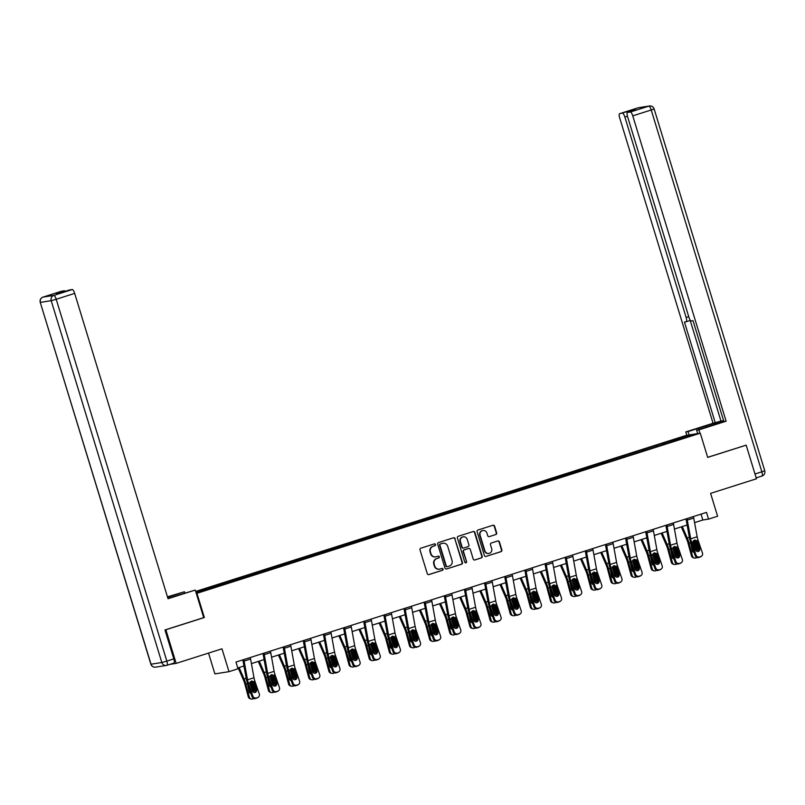 <?xml version="1.0" encoding="UTF-8"?>
<svg xmlns="http://www.w3.org/2000/svg" width="805" height="805" viewBox="0 0 805 805"><rect width="100%" height="100%" fill="white"/><g stroke="black" fill="none" stroke-linecap="round" stroke-linejoin="round"><path stroke-width="1.21" d="M435.515 544.532A0.966 0.926 81.1 0 0 434.338 543.888L420.874 548.175A1.379 1.328 81.1 0 0 420.009 549.896L427.274 573.663A1.379 1.328 81.1 0 0 428.944 574.579L442.418 570.302A0.966 0.926 81.1 0 0 441.985 568.421A0.966 0.926 81.1 0 0 441.854 568.451L440.104 569.004A4.417 4.256 81.1 0 1 434.76 566.066L434.157 564.084A4.417 4.256 81.1 0 1 436.924 558.569L438.665 558.016A0.966 0.926 81.1 0 0 438.232 556.134A0.966 0.926 81.1 0 0 438.101 556.175L436.35 556.728A4.417 4.256 81.1 0 1 431.007 553.79L430.403 551.807A4.417 4.256 81.1 0 1 433.16 546.293L434.911 545.74A0.966 0.926 81.1 0 0 435.515 544.532M435.555 556.889A4.417 4.256 81.1 0 1 430.625 553.85L430.021 551.868A4.417 4.256 81.1 0 1 432.788 546.354L434.529 545.8A0.966 0.926 81.1 0 0 434.287 543.908M428.944 574.579L428.572 574.639A1.379 1.328 81.1 0 0 428.572 574.639L442.036 570.363A0.966 0.926 81.1 0 0 441.794 568.471M439.309 569.175A4.417 4.256 81.1 0 1 434.378 566.126L433.774 564.144A4.417 4.256 81.1 0 1 436.541 558.63L438.282 558.076A0.966 0.926 81.1 0 0 438.041 556.185M495.779 534.56A1.379 1.328 81.1 0 0 496.645 532.84L494.602 526.168A1.379 1.328 81.1 0 0 492.932 525.252L477.979 530.012A1.379 1.328 81.1 0 0 477.113 531.733L484.379 555.5A1.379 1.328 81.1 0 0 486.049 556.416L501.002 551.656A1.379 1.328 81.1 0 0 501.867 549.936L499.402 541.886A1.379 1.328 81.1 0 0 497.732 540.97L491.332 543.003A1.379 1.328 81.1 0 0 490.466 544.723L491.694 548.718A3.693 3.552 81.1 0 1 488.877 553.448A3.693 3.552 81.1 0 1 484.912 550.882L480.122 535.234A3.693 3.552 81.1 0 1 482.94 530.505A3.693 3.552 81.1 0 1 486.904 533.071L487.709 535.677A1.379 1.328 81.1 0 0 489.38 536.603L495.397 534.621A1.379 1.328 81.1 0 0 496.262 532.9L494.22 526.229A1.379 1.328 81.1 0 0 492.932 525.252M165.357 629.842L165.87 629.762L176.154 663.39L221.989 648.81L228.982 671.672L238.018 668.794L235.966 662.072L706.508 512.393L708.561 519.114L717.597 516.236L710.604 493.374L756.448 478.794L746.165 445.165L745.651 445.246M165.87 629.762L204.349 617.515L196.953 593.305L700.28 433.191L707.686 457.401L746.165 445.165M455.187 538.706A1.379 1.328 81.1 0 0 453.517 537.79L438.554 542.55A1.379 1.328 81.1 0 0 437.689 544.271L444.964 568.038A1.379 1.328 81.1 0 0 446.634 568.954L461.587 564.204A1.379 1.328 81.1 0 0 462.452 562.474L454.805 538.766A1.379 1.328 81.1 0 0 453.517 537.79M458.266 536.281L473.219 531.521A1.379 1.328 81.1 0 1 474.89 532.437L482.155 556.205A1.379 1.328 81.1 0 1 481.299 557.925L474.89 559.968A1.379 1.328 81.1 0 1 473.219 559.052L470.281 549.413A1.379 1.328 81.1 0 0 468.601 548.497L464.364 549.845A1.379 1.328 81.1 0 0 463.499 551.566L466.568 561.598A0.966 0.926 81.1 0 1 465.823 562.836A0.966 0.926 81.1 0 1 464.787 562.172L457.401 538.002A1.379 1.328 81.1 0 1 458.266 536.281M176.154 663.39L169.946 664.367M195.696 591.434L686.192 435.404L700.28 433.191M196.953 593.305L196.299 593.406M663.099 444.501L662.736 443.314L195.887 592.047M662.736 443.314L686.081 436.109L691.867 435.203L671.31 441.965L196.098 592.752M656.86 446.332L656.377 445.557M644.584 450.468L643.98 449.502M636.715 452.742L636.232 451.967M624.438 456.878L623.845 455.912M616.57 459.152L616.097 458.367M604.293 463.288L603.7 462.312M596.435 465.562L595.952 464.777M584.148 469.687L583.555 468.721M576.289 471.972L575.806 471.187M564.003 476.097L563.409 475.131M556.144 478.371L555.661 477.596M543.858 482.507L543.264 481.541M535.999 484.781L535.516 484.006M523.723 488.917L523.119 487.951M515.854 491.191L515.371 490.406M503.578 495.327L502.974 494.351M495.709 497.601L495.226 496.816M483.433 501.726L482.839 500.76M475.564 504.011L475.091 503.226M463.288 508.136L462.694 507.17M455.429 510.41L454.946 509.635M443.142 514.546L442.549 513.58M435.284 516.82L434.801 516.045M422.997 520.956L422.404 519.99M415.139 523.23L414.656 522.445M402.852 527.366L402.259 526.389M394.993 529.64L394.51 528.855M382.707 533.765L382.113 532.799M374.848 536.05L374.365 535.265M362.572 540.175L361.968 539.209M354.703 542.449L354.22 541.674M342.427 546.585L341.823 545.619M334.558 548.859L334.085 548.084M322.282 552.995L321.688 552.029M314.413 555.269L313.94 554.494M302.137 559.405L301.543 558.429M294.278 561.679L293.795 560.894M281.992 565.804L281.398 564.838M274.133 568.088L273.65 567.304M261.846 572.214L261.253 571.248M253.988 574.488L253.505 573.713M241.701 578.624L241.108 577.658M233.842 580.898L233.359 580.123M221.566 585.034L220.962 584.068M213.697 587.308L213.214 586.533M208.525 653.086L214.885 673.886L228.982 671.672M694.584 522.646L702.846 520.01L708.561 519.114M237.767 667.959L243.955 665.987M251.422 663.612L264.1 659.577M271.567 657.202L284.246 653.177M291.712 650.802L304.391 646.767M311.857 644.392L324.536 640.357M331.992 637.983L344.681 633.948M352.137 631.573L364.826 627.538M372.282 625.163L384.961 621.128M392.427 618.763L405.106 614.728M412.573 612.353L425.251 608.318M432.718 605.944L445.396 601.909M452.863 599.534L465.542 595.499M472.998 593.124L485.687 589.089M493.143 586.724L505.832 582.689M513.288 580.314L525.967 576.279M533.433 573.905L546.112 569.87M553.578 567.495L566.257 563.46M573.724 561.085L586.402 557.05M593.869 554.685L606.547 550.65M614.014 548.275L626.692 544.24M634.149 541.866L646.838 537.831M654.294 535.456L666.973 531.421M674.439 529.046L687.118 525.011M685.78 437.135L686.081 436.109M664.729 444.058L664.125 443.092M701.044 514.123L702.846 520.01M219.936 585.477L219.574 584.279M240.081 579.067L239.719 577.869M260.226 572.657L259.864 571.47M280.371 566.247L280.009 565.06M300.517 559.847L300.154 558.65M320.662 553.438L320.289 552.24M340.797 547.028L340.435 545.83M360.942 540.618L360.58 539.431M381.087 534.208L380.725 533.021M401.232 527.798L400.87 526.611M421.377 521.399L421.015 520.201M441.522 514.989L441.16 513.791M461.668 508.579L461.295 507.392M481.813 502.169L481.44 500.982M501.948 495.759L501.585 494.572M522.093 489.36L521.731 488.162M542.238 482.95L541.876 481.752M562.383 476.54L562.021 475.353M582.528 470.13L582.166 468.943M602.673 463.72L602.301 462.533M622.818 457.321L622.446 456.123M642.954 450.911L642.591 449.713M204.349 617.515L203.705 617.616L195.273 590.065L168.034 598.729L74.674 293.392L56.209 299.269L166.836 661.106L173.81 658.882L164.975 629.963L203.705 617.636M446.634 568.954L461.205 564.255A1.379 1.328 81.1 0 0 462.07 562.534L454.805 538.766M440.516 543.959A0.966 0.926 81.1 0 0 439.912 545.166L446.292 566.026A0.966 0.926 81.1 0 0 447.459 566.67L449.301 566.076A4.417 4.256 81.1 0 0 452.058 560.562L447.701 546.303A4.417 4.256 81.1 0 0 442.358 543.375L440.134 544.019A0.966 0.926 81.1 0 0 439.53 545.227L439.912 545.166M447.077 566.73A0.966 0.926 81.1 0 1 445.91 566.086L439.53 545.227M442.77 543.264A4.417 4.256 81.1 0 0 441.975 543.435L442.358 543.375M440.134 544.019L441.975 543.435M474.89 559.968L474.517 560.028A1.379 1.328 81.1 0 0 474.517 560.028L480.917 557.986A1.379 1.328 81.1 0 0 481.782 556.265L474.507 532.497A1.379 1.328 81.1 0 0 473.219 531.521M468.228 548.557L468.601 548.497A1.379 1.328 81.1 0 0 468.228 548.557L463.982 549.906A1.379 1.328 81.1 0 0 463.117 551.626L466.568 561.598M465.632 562.846A0.966 0.926 81.1 0 0 466.186 561.659M467.222 539.41A3.693 3.552 81.1 0 0 463.257 536.834A3.693 3.552 81.1 0 0 460.44 541.564L462.12 547.078A1.379 1.328 81.1 0 0 463.791 547.994L468.037 546.645A1.379 1.328 81.1 0 0 468.902 544.925L467.222 539.41M463.066 536.875A3.693 3.552 81.1 0 0 460.058 541.624L460.44 541.564M463.408 548.054A1.379 1.328 81.1 0 1 461.738 547.138L460.058 541.624M489.38 536.603L495.397 534.621M482.759 530.535A3.693 3.552 81.1 0 0 479.75 535.295L480.122 535.234M488.685 553.478A3.693 3.552 81.1 0 1 484.53 550.932L479.75 535.295M486.049 556.416L500.619 551.717A1.379 1.328 81.1 0 0 501.485 549.996L499.03 541.946A1.379 1.328 81.1 0 0 497.732 540.97M238.139 667.838L243.613 680.416A7.034 1.912 72.4 0 1 244.811 683.878L248.282 696.828L249.359 697.1A2.817 2.677 104.3 0 0 252.659 698.961L253.957 698.549A2.817 2.677 104.3 0 0 253.998 698.539M239.115 667.526L244.086 678.967A10.556 2.858 72.4 0 1 245.887 684.149L249.359 697.1M252.136 681.362A10.556 2.858 72.4 0 1 252.337 682.097L255.115 692.441M250.939 693.467A2.254 2.133 -75.7 0 1 249.228 691.898L247.246 682.64M250.446 681.644L251.291 682.871L250.375 683.183L252.287 690.308L253.354 690.589L251.291 682.871M253.354 690.589A2.254 2.133 -75.7 0 1 253.243 692.119M251.251 699.012L250.174 698.73A2.817 2.677 -75.7 0 1 248.282 696.828M250.214 693.216A2.254 2.133 104.3 0 0 250.818 693.105M252.368 690.911A2.254 2.133 104.3 0 0 252.287 690.308M250.375 683.183L249.872 682.258M250.244 657.534A4.931 1.338 72.4 0 1 250.586 659.013L253.988 677.75A7.034 1.912 -107.6 0 0 254.913 681.251L259.311 694.051A2.817 2.697 55.1 0 1 257.64 697.533L255.537 698.509L257.64 697.533M242.848 659.879L246.25 678.625A10.556 2.858 -107.6 0 0 247.638 683.868L252.046 696.677L252.861 696.114A2.817 2.697 55.1 0 0 256.352 697.945M243.784 659.587A4.931 1.338 72.4 0 1 244.126 661.066L247.538 679.802A7.034 1.912 -107.6 0 0 248.463 683.304L252.861 696.114M255.296 692.391A2.254 2.163 55.1 0 0 255.698 690.217L252.901 682.197L251.542 681.08M255.537 698.509A2.817 2.697 -124.9 0 1 252.046 696.677M258.345 697.19L257.53 697.754A2.817 2.697 -124.9 0 1 256.825 698.096M251.321 681.1L253.525 681.694L254.088 682.6L256.513 689.644A2.254 2.163 -124.9 0 1 255.175 692.431A2.254 2.163 -124.9 0 1 252.378 690.962L249.852 682.861L251.975 681.01M167.913 598.336A15.838 0.634 -17 0 0 174.695 596.253L195.273 590.065M167.541 597.139L184.456 591.766L167.44 596.817M184.838 593.023L184.456 591.766M61.432 291.259A4.226 1.147 72.4 0 1 61.472 291.239A4.226 1.147 72.4 0 1 61.522 291.229L64.42 290.776A4.226 1.147 72.4 0 1 65.225 291.309M69.321 290.021A4.226 1.147 72.4 0 1 69.361 290.001A4.226 1.147 72.4 0 1 69.411 289.991L72.299 289.538A4.226 1.147 72.4 0 1 74.674 293.392M64.42 290.776L56.149 293.402L61.14 292.618L69.411 289.991M173.81 658.882A4.226 1.147 72.4 0 1 173.95 663.089A4.226 1.147 72.4 0 1 173.9 663.099L167.017 665.292M689.09 434.952L688.054 431.571L685.8 431.923L713.049 423.249L619.699 117.912A4.226 1.147 -107.6 0 1 619.558 113.706A4.226 1.147 -107.6 0 1 619.609 113.696L630.768 110.617A4.226 1.147 72.4 0 1 631.573 111.15M688.054 431.571L706.388 425.734A15.838 0.634 -17 0 1 723.625 420.763M699.907 433.251L698.871 429.87L696.627 430.222L714.961 424.386A15.838 0.634 -17 0 0 723.816 421.377M698.871 429.87L726.12 421.206L723.866 421.558L693.025 320.672L691.233 320.954A4.226 1.147 -107.6 0 1 688.859 317.1L627.578 116.675A4.226 1.147 -107.6 0 1 627.447 112.469L635.709 109.842A4.226 1.147 72.4 0 1 635.759 109.832L630.768 110.617M690.217 320.471L720.978 421.096L723.604 420.683M720.978 421.096L713.049 423.249M686.836 435.304L685.8 431.923M697.653 433.603L696.627 430.222M726.12 421.206L632.76 115.86A4.226 1.147 -107.6 0 0 630.385 112.006L627.487 112.459A4.226 1.147 -107.6 0 0 627.447 112.469M627.467 116.272L624.881 117.097L686.152 317.522A4.226 1.147 -107.6 0 1 686.293 321.728A4.226 1.147 -107.6 0 1 686.242 321.738L684.451 322.02L715.293 422.897M624.881 117.097A4.226 1.147 -107.6 0 0 622.496 113.243M746.054 445.185L707.665 457.331M258.284 661.428L263.748 674.006A7.034 1.912 72.4 0 1 264.956 677.468L268.427 690.418L269.504 690.69A2.817 2.677 104.3 0 0 272.804 692.552L274.103 692.139A2.817 2.677 104.3 0 0 274.143 692.129M259.26 661.116L264.231 672.557A10.556 2.858 72.4 0 1 266.022 677.74L269.504 690.69M272.281 674.952A10.556 2.858 72.4 0 1 272.482 675.687L275.26 686.041M271.084 687.057A2.254 2.133 -75.7 0 1 269.373 685.488L267.391 676.24M270.581 675.234L271.426 676.462L270.52 676.784L272.432 683.908L273.499 684.18L271.426 676.462M273.499 684.18A2.254 2.133 -75.7 0 1 273.388 685.709M271.396 692.602L270.319 692.33A2.817 2.677 -75.7 0 1 268.427 690.418M270.359 686.806A2.254 2.133 104.3 0 0 270.943 686.705A2.254 2.133 104.3 0 0 270.963 686.705M272.503 684.502A2.254 2.133 104.3 0 0 272.432 683.908M270.52 676.784L270.017 675.858M278.429 655.018L283.893 667.607A7.034 1.912 72.4 0 1 285.101 671.058L288.572 684.009L289.649 684.28A2.817 2.677 104.3 0 0 292.95 686.142L294.238 685.739A2.817 2.677 104.3 0 0 294.288 685.719M279.405 654.717L284.366 666.148A10.556 2.858 72.4 0 1 286.167 671.33L289.649 684.28M292.426 668.542A10.556 2.858 72.4 0 1 292.628 669.277L295.405 679.631M291.229 680.648A2.254 2.133 -75.7 0 1 289.508 679.088L287.536 669.83M290.726 668.834L291.571 670.052L290.655 670.374L292.567 677.498L293.644 677.77L291.571 670.052M293.644 677.77A2.254 2.133 -75.7 0 1 293.533 679.299M291.541 686.192L290.464 685.92A2.817 2.677 -75.7 0 1 288.572 684.009M290.504 680.396A2.254 2.133 104.3 0 0 291.078 680.295A2.254 2.133 104.3 0 0 291.108 680.295M292.648 678.102A2.254 2.133 104.3 0 0 292.567 677.498M290.655 670.374L290.162 669.448M270.379 651.124A4.931 1.338 72.4 0 1 270.732 652.603L274.133 671.34A7.034 1.912 -107.6 0 0 275.058 674.842L279.456 687.651A2.817 2.697 55.1 0 1 277.785 691.123L275.682 692.099L277.785 691.123M262.994 653.479L266.395 672.215A10.556 2.858 -107.6 0 0 267.783 677.468L272.191 690.267L273.006 689.704A2.817 2.697 55.1 0 0 276.497 691.535M263.929 653.177A4.931 1.338 72.4 0 1 264.271 654.656L267.673 673.393A7.034 1.912 -107.6 0 0 268.598 676.894L273.006 689.704M275.441 685.981A2.254 2.163 55.1 0 0 275.843 683.807L273.046 675.787L271.688 674.671M275.682 692.099A2.817 2.697 -124.9 0 1 272.191 690.267M278.49 690.781L277.675 691.344A2.817 2.697 -124.9 0 1 276.97 691.696M271.456 674.701L273.67 675.284L274.233 676.2L276.658 683.244A2.254 2.163 -124.9 0 1 275.32 686.021A2.254 2.163 -124.9 0 1 272.523 684.552L269.997 676.452L272.12 674.6M290.525 644.714A4.931 1.338 72.4 0 1 290.877 646.194L294.278 664.93A7.034 1.912 -107.6 0 0 295.204 668.432L299.601 681.241A2.817 2.697 55.1 0 1 297.93 684.713L295.827 685.699L297.93 684.713M283.139 647.069L286.54 665.805A10.556 2.858 -107.6 0 0 287.928 671.058L292.326 683.868L293.141 683.294A2.817 2.697 55.1 0 0 296.643 685.125M284.074 646.767A4.931 1.338 72.4 0 1 284.417 648.246L287.818 666.983A7.034 1.912 -107.6 0 0 288.743 670.485L293.141 683.294M295.576 679.571A2.254 2.163 55.1 0 0 295.978 677.397L293.191 669.378L291.833 668.261M295.827 685.699A2.817 2.697 -124.9 0 1 292.326 683.868M298.635 684.371L297.82 684.944A2.817 2.697 -124.9 0 1 297.115 685.286M291.601 668.291L293.815 668.875L294.378 669.79L296.803 676.834A2.254 2.163 -124.9 0 1 295.465 679.611A2.254 2.163 -124.9 0 1 292.668 678.142L290.142 670.042L292.265 668.19M298.575 648.619L304.038 661.197A7.034 1.912 72.4 0 1 305.236 664.648L308.718 677.599L309.794 677.88A2.817 2.677 104.3 0 0 313.095 679.742L314.383 679.329A2.817 2.677 104.3 0 0 314.433 679.309M299.541 648.307L304.511 659.738A10.556 2.858 72.4 0 1 306.313 664.92L309.794 677.88M312.561 662.133A10.556 2.858 72.4 0 1 312.773 662.867L315.55 673.221M311.374 674.238A2.254 2.133 -75.7 0 1 309.653 672.678L307.671 663.421M310.871 662.424L311.716 663.642L310.8 663.964L312.712 671.088L313.789 671.36L311.716 663.642M313.789 671.36A2.254 2.133 -75.7 0 1 313.678 672.889M311.676 679.782L310.609 679.511A2.817 2.677 -75.7 0 1 308.718 677.599M310.65 673.986A2.254 2.133 104.3 0 0 311.243 673.886M312.793 671.692A2.254 2.133 104.3 0 0 312.712 671.088M310.8 663.964L310.307 663.038M318.72 642.209L324.184 654.787A7.034 1.912 72.4 0 1 325.381 658.238L328.863 671.199L329.939 671.471A2.817 2.677 104.3 0 0 333.24 673.332L334.528 672.92A2.817 2.677 104.3 0 0 334.578 672.91M319.686 641.897L324.656 653.328A10.556 2.858 72.4 0 1 326.458 658.52L329.939 671.471M332.707 655.733A10.556 2.858 72.4 0 1 332.918 656.457L335.695 666.812M331.509 667.838A2.254 2.133 -75.7 0 1 329.798 666.268L327.816 657.011M331.016 656.015L331.861 657.232L330.946 657.554L332.857 664.678L333.934 664.95L331.861 657.232M333.934 664.95A2.254 2.133 -75.7 0 1 333.823 666.48M331.821 673.372L330.754 673.101A2.817 2.677 -75.7 0 1 328.863 671.199M330.795 667.587A2.254 2.133 104.3 0 0 331.388 667.476M332.938 665.282A2.254 2.133 104.3 0 0 332.857 664.678M330.946 657.554L330.452 656.628M338.865 635.799L344.329 648.377A7.034 1.912 72.4 0 1 345.526 651.839L349.008 664.789L350.074 665.061A2.817 2.677 104.3 0 0 353.385 666.922L354.673 666.51A2.817 2.677 104.3 0 0 354.723 666.5M339.831 635.487L344.802 646.928A10.556 2.858 72.4 0 1 346.603 652.11L350.074 665.061M352.852 649.323A10.556 2.858 72.4 0 1 353.063 650.058L355.84 660.402M351.654 661.428A2.254 2.133 -75.7 0 1 349.944 659.859L347.961 650.601M351.161 649.605L352.006 650.832L351.091 651.144L353.003 658.269L354.079 658.54L352.006 650.832M354.079 658.54A2.254 2.133 -75.7 0 1 353.969 660.08M351.966 666.963L350.889 666.691A2.817 2.677 -75.7 0 1 349.008 664.789M350.94 661.177A2.254 2.133 104.3 0 0 351.533 661.066M353.083 658.872A2.254 2.133 104.3 0 0 353.003 658.269M351.091 651.144L350.598 650.219M310.67 638.305A4.931 1.338 72.4 0 1 311.012 639.784L314.423 658.52A7.034 1.912 -107.6 0 0 315.349 662.022L319.746 674.832A2.817 2.697 55.1 0 1 318.076 678.303L315.963 679.289L318.076 678.303M303.284 640.659L306.685 659.396A10.556 2.858 -107.6 0 0 308.074 664.648L312.471 677.458L313.286 676.884A2.817 2.697 55.1 0 0 316.788 678.716M304.22 640.357A4.931 1.338 72.4 0 1 304.562 641.847L307.963 660.583A7.034 1.912 -107.6 0 0 308.889 664.075L313.286 676.884M315.721 673.161A2.254 2.163 55.1 0 0 316.124 670.998L313.336 662.978L311.968 661.851M315.963 679.289A2.817 2.697 -124.9 0 1 312.471 677.458M318.77 677.961L317.955 678.535A2.817 2.697 -124.9 0 1 317.261 678.877M311.746 661.881L313.96 662.465L314.524 663.38L316.939 670.424A2.254 2.163 -124.9 0 1 315.61 673.201A2.254 2.163 -124.9 0 1 312.813 671.742L310.277 663.632L312.41 661.78M330.815 631.905A4.931 1.338 72.4 0 1 331.157 633.384L334.568 652.12A7.034 1.912 -107.6 0 0 335.494 655.612L339.891 668.422A2.817 2.697 55.1 0 1 338.221 671.903L336.108 672.879L338.221 671.903M323.429 634.249L326.83 652.986A10.556 2.858 -107.6 0 0 328.219 658.238L332.616 671.048L333.431 670.474A2.817 2.697 55.1 0 0 336.923 672.306M324.355 633.958A4.931 1.338 72.4 0 1 324.707 635.437L328.108 654.173A7.034 1.912 -107.6 0 0 329.034 657.665L333.431 670.474M335.866 666.751A2.254 2.163 55.1 0 0 336.269 664.588L333.652 656.961L332.113 655.451M336.108 672.879A2.817 2.697 -124.9 0 1 332.616 671.048M338.915 671.551L338.1 672.125A2.817 2.697 -124.9 0 1 337.406 672.467M331.891 655.471L334.095 656.055L334.669 656.971L337.084 664.014A2.254 2.163 -124.9 0 1 335.745 666.802A2.254 2.163 -124.9 0 1 332.958 665.333L330.422 657.232L332.556 655.381M350.96 625.495A4.931 1.338 72.4 0 1 351.302 626.974L354.713 645.711A7.034 1.912 -107.6 0 0 355.639 649.212L360.036 662.012A2.817 2.697 55.1 0 1 358.366 665.494L356.253 666.47L358.366 665.494M343.564 627.84L346.975 646.586A10.556 2.858 -107.6 0 0 348.364 651.829L352.761 664.638L353.576 664.075A2.817 2.697 55.1 0 0 357.068 665.906M344.5 627.548A4.931 1.338 72.4 0 1 344.852 629.027L348.253 647.763A7.034 1.912 -107.6 0 0 349.179 651.265L353.576 664.075M356.011 660.352A2.254 2.163 55.1 0 0 356.414 658.178L353.798 650.551L352.258 649.041M356.253 666.47A2.817 2.697 -124.9 0 1 352.761 664.638M359.06 665.141L358.245 665.715A2.817 2.697 -124.9 0 1 357.551 666.057M352.037 649.061L354.24 649.655L354.814 650.561L357.229 657.605A2.254 2.163 -124.9 0 1 355.891 660.392A2.254 2.163 -124.9 0 1 353.103 658.923L350.567 650.822L352.701 648.971M359.01 629.389L364.474 641.967A7.034 1.912 72.4 0 1 365.671 645.429L369.153 658.379L370.22 658.651A2.817 2.677 104.3 0 0 373.53 660.513L374.818 660.1A2.817 2.677 104.3 0 0 374.868 660.09M359.976 629.077L364.947 640.518A10.556 2.858 72.4 0 1 366.748 645.701L370.22 658.651M372.997 642.913A10.556 2.858 72.4 0 1 373.198 643.648L375.985 654.002M371.799 655.018A2.254 2.133 -75.7 0 1 370.089 653.449L368.106 644.201M371.306 643.195L372.151 644.423L371.236 644.745L373.148 651.869L374.224 652.141L372.151 644.423M374.224 652.141A2.254 2.133 -75.7 0 1 374.104 653.67M372.111 660.563L371.035 660.291A2.817 2.677 -75.7 0 1 369.153 658.379M371.085 654.767A2.254 2.133 104.3 0 0 371.658 654.666A2.254 2.133 104.3 0 0 371.679 654.666M373.228 652.463A2.254 2.133 104.3 0 0 373.148 651.869M371.236 644.745L370.733 643.819M371.105 619.085A4.931 1.338 72.4 0 1 371.447 620.564L374.848 639.301A7.034 1.912 -107.6 0 0 375.774 642.803L380.181 655.612A2.817 2.697 55.1 0 1 378.501 659.084L376.398 660.06L378.501 659.084M363.709 621.44L367.12 640.176A10.556 2.858 -107.6 0 0 368.509 645.429L372.906 658.228L373.721 657.665A2.817 2.697 55.1 0 0 377.213 659.496M364.645 621.138A4.931 1.338 72.4 0 1 364.987 622.617L368.398 641.354A7.034 1.912 -107.6 0 0 369.324 644.855L373.721 657.665M376.156 653.942A2.254 2.163 55.1 0 0 376.559 651.768L373.762 643.748L372.403 642.632M376.398 660.06A2.817 2.697 -124.9 0 1 372.906 658.228M379.205 658.742L378.39 659.305A2.817 2.697 -124.9 0 1 377.686 659.657M372.182 642.662L374.385 643.245L374.959 644.161L377.374 651.205A2.254 2.163 -124.9 0 1 376.036 653.982A2.254 2.163 -124.9 0 1 373.238 652.513L370.713 644.413L372.836 642.561M379.145 622.979L384.619 635.558A7.034 1.912 72.4 0 1 385.816 639.019L389.288 651.97L390.365 652.241A2.817 2.677 104.3 0 0 393.665 654.103L394.963 653.7A2.817 2.677 104.3 0 0 395.003 653.68M380.121 622.678L385.092 634.109A10.556 2.858 72.4 0 1 386.893 639.291L390.365 652.241M393.142 636.503A10.556 2.858 72.4 0 1 393.343 637.238L396.12 647.592M391.944 648.609A2.254 2.133 -75.7 0 1 390.234 647.049L388.252 637.791M391.451 636.785L392.297 638.013L391.381 638.335L393.293 645.459L394.359 645.731L392.297 638.013M394.359 645.731A2.254 2.133 -75.7 0 1 394.249 647.26M392.256 654.153L391.18 653.881A2.817 2.677 -75.7 0 1 389.288 651.97M391.22 648.357A2.254 2.133 104.3 0 0 391.804 648.256A2.254 2.133 104.3 0 0 391.824 648.256M393.373 646.063A2.254 2.133 104.3 0 0 393.293 645.459M391.381 638.335L390.878 637.409M391.25 612.675A4.931 1.338 72.4 0 1 391.592 614.155L394.993 632.891A7.034 1.912 -107.6 0 0 395.919 636.393L400.316 649.202A2.817 2.697 55.1 0 1 398.646 652.674L396.543 653.66L398.646 652.674M383.854 615.03L387.255 633.766A10.556 2.858 -107.6 0 0 388.654 639.019L393.051 651.829L393.866 651.255A2.817 2.697 55.1 0 0 397.358 653.086M384.79 614.728A4.931 1.338 72.4 0 1 385.132 616.207L388.543 634.944A7.034 1.912 -107.6 0 0 389.469 638.446L393.866 651.255M396.302 647.532A2.254 2.163 55.1 0 0 396.704 645.358L393.907 637.339L392.548 636.222M396.543 653.66A2.817 2.697 -124.9 0 1 393.051 651.829M399.35 652.332L398.535 652.905A2.817 2.697 -124.9 0 1 397.831 653.247M392.327 636.252L394.531 636.836L395.094 637.751L397.519 644.795A2.254 2.163 -124.9 0 1 396.181 647.572A2.254 2.163 -124.9 0 1 393.383 646.103L390.858 638.003L392.981 636.151M399.29 616.58L404.764 629.158A7.034 1.912 72.4 0 1 405.962 632.609L409.433 645.56L410.51 645.841A2.817 2.677 104.3 0 0 413.81 647.703L415.108 647.29A2.817 2.677 104.3 0 0 415.149 647.27M400.266 616.268L405.237 627.699A10.556 2.858 72.4 0 1 407.038 632.881L410.51 645.841M413.287 630.094A10.556 2.858 72.4 0 1 413.488 630.828L416.266 641.183M412.09 642.199A2.254 2.133 -75.7 0 1 410.379 640.639L408.397 631.382M411.586 630.385L412.432 631.603L411.526 631.925L413.438 639.049L414.505 639.321L412.432 631.603M414.505 639.321A2.254 2.133 -75.7 0 1 414.394 640.85M412.401 647.743L411.325 647.472A2.817 2.677 -75.7 0 1 409.433 645.56M411.365 641.947A2.254 2.133 104.3 0 0 411.969 641.847M413.508 639.653A2.254 2.133 104.3 0 0 413.438 639.049M411.526 631.925L411.023 630.999M411.385 606.266A4.931 1.338 72.4 0 1 411.737 607.745L415.139 626.481A7.034 1.912 -107.6 0 0 416.064 629.983L420.462 642.793A2.817 2.697 55.1 0 1 418.791 646.264L416.688 647.25L418.791 646.264M403.999 608.62L407.4 627.357A10.556 2.858 -107.6 0 0 408.789 632.609L413.196 645.419L414.012 644.845A2.817 2.697 55.1 0 0 417.503 646.677M404.935 608.318A4.931 1.338 72.4 0 1 405.277 609.808L408.678 628.544A7.034 1.912 -107.6 0 0 409.614 632.036L414.012 644.845M416.447 641.122A2.254 2.163 55.1 0 0 416.849 638.959L414.052 630.939L412.693 629.812M416.688 647.25A2.817 2.697 -124.9 0 1 413.196 645.419M419.496 645.922L418.68 646.496A2.817 2.697 -124.9 0 1 417.976 646.838M412.462 629.842L414.676 630.426L415.239 631.341L417.664 638.385A2.254 2.163 -124.9 0 1 416.326 641.162A2.254 2.163 -124.9 0 1 413.529 639.703L411.003 631.593L413.126 629.741M419.435 610.17L424.899 622.748A7.034 1.912 72.4 0 1 426.107 626.199L429.578 639.16L430.655 639.432A2.817 2.677 104.3 0 0 433.955 641.293L435.253 640.881A2.817 2.677 104.3 0 0 435.294 640.871M420.411 609.858L425.372 621.289A10.556 2.858 72.4 0 1 427.173 626.481L430.655 639.432M433.432 623.694A10.556 2.858 72.4 0 1 433.633 624.418L436.411 634.773M432.235 635.799A2.254 2.133 -75.7 0 1 430.524 634.229L428.542 624.972M431.732 623.976L432.577 625.193L431.661 625.515L433.573 632.639L434.65 632.911L432.577 625.193M434.65 632.911A2.254 2.133 -75.7 0 1 434.539 634.441M432.547 641.333L431.47 641.062A2.817 2.677 -75.7 0 1 429.578 639.16M431.51 635.548A2.254 2.133 104.3 0 0 432.114 635.437M433.654 633.243A2.254 2.133 104.3 0 0 433.573 632.639M431.661 625.515L431.168 624.589M431.53 599.856A4.931 1.338 72.4 0 1 431.883 601.345L435.284 620.081A7.034 1.912 -107.6 0 0 436.209 623.573L440.607 636.383A2.817 2.697 55.1 0 1 438.936 639.864L436.833 640.84L438.936 639.864M424.144 602.21L427.546 620.947A10.556 2.858 -107.6 0 0 428.934 626.199L433.332 639.009L434.157 638.435A2.817 2.697 55.1 0 0 437.648 640.267M425.08 601.919A4.931 1.338 72.4 0 1 425.422 603.398L428.824 622.134A7.034 1.912 -107.6 0 0 429.749 625.626L434.157 638.435M436.582 634.712A2.254 2.163 55.1 0 0 436.984 632.549L434.197 624.529L432.838 623.412M436.833 640.84A2.817 2.697 -124.9 0 1 433.332 639.009M439.641 639.512L438.826 640.086A2.817 2.697 -124.9 0 1 438.121 640.428M432.607 623.432L434.821 624.016L435.384 624.932L437.809 631.975A2.254 2.163 -124.9 0 1 436.471 634.763A2.254 2.163 -124.9 0 1 433.674 633.294L431.148 625.183L433.271 623.342M439.58 603.76L445.044 616.338A7.034 1.912 72.4 0 1 446.252 619.8L449.723 632.75L450.8 633.022A2.817 2.677 104.3 0 0 454.101 634.883L455.389 634.471A2.817 2.677 104.3 0 0 455.439 634.461M440.556 603.448L445.517 614.879A10.556 2.858 72.4 0 1 447.318 620.071L450.8 633.022M453.577 617.284A10.556 2.858 72.4 0 1 453.779 618.019L456.556 628.363M452.38 629.389A2.254 2.133 -75.7 0 1 450.659 627.82L448.677 618.562M451.877 617.566L452.722 618.793L451.806 619.105L453.718 626.23L454.795 626.501L452.722 618.793M454.795 626.501A2.254 2.133 -75.7 0 1 454.684 628.041M452.682 634.924L451.615 634.652A2.817 2.677 -75.7 0 1 449.723 632.75M451.655 629.138A2.254 2.133 104.3 0 0 452.249 629.027M453.799 626.833A2.254 2.133 104.3 0 0 453.718 626.23M451.806 619.105L451.313 618.18M451.675 593.456A4.931 1.338 72.4 0 1 452.028 594.935L455.429 613.672A7.034 1.912 -107.6 0 0 456.355 617.173L460.752 629.973A2.817 2.697 55.1 0 1 459.081 633.455L456.978 634.431L459.081 633.455M444.29 595.801L447.691 614.547A10.556 2.858 -107.6 0 0 449.079 619.79L453.477 632.599L454.292 632.036A2.817 2.697 55.1 0 0 457.793 633.867M445.225 595.509A4.931 1.338 72.4 0 1 445.568 596.988L448.969 615.724A7.034 1.912 -107.6 0 0 449.894 619.226L454.292 632.036M456.727 628.313A2.254 2.163 55.1 0 0 457.129 626.139L454.342 618.119L452.974 617.002M456.978 634.431A2.817 2.697 -124.9 0 1 453.477 632.599M459.786 633.102L458.961 633.676A2.817 2.697 -124.9 0 1 458.266 634.018M452.752 617.022L454.966 617.616L455.529 618.522L457.944 625.566A2.254 2.163 -124.9 0 1 456.616 628.353A2.254 2.163 -124.9 0 1 453.819 626.884L451.283 618.783L453.416 616.932M459.725 597.35L465.189 609.928A7.034 1.912 72.4 0 1 466.387 613.39L469.868 626.34L470.945 626.612A2.817 2.677 104.3 0 0 474.246 628.474L475.534 628.061A2.817 2.677 104.3 0 0 475.584 628.051M460.691 597.038L465.662 608.479A10.556 2.858 72.4 0 1 467.464 613.662L470.945 626.612M473.712 610.874A10.556 2.858 72.4 0 1 473.924 611.609L476.701 621.963M472.515 622.979A2.254 2.133 -75.7 0 1 470.804 621.41L468.822 612.162M472.022 611.156L472.867 612.384L471.951 612.696L473.863 619.83L474.94 620.102L472.867 612.384M474.94 620.102A2.254 2.133 -75.7 0 1 474.829 621.631M472.827 628.524L471.76 628.252A2.817 2.677 -75.7 0 1 469.868 626.34M471.8 622.728A2.254 2.133 104.3 0 0 472.374 622.627A2.254 2.133 104.3 0 0 472.394 622.627M473.944 620.424A2.254 2.133 104.3 0 0 473.863 619.83M471.951 612.696L471.458 611.78M471.821 587.046A4.931 1.338 72.4 0 1 472.163 588.525L475.574 607.262A7.034 1.912 -107.6 0 0 476.5 610.764L480.897 623.573A2.817 2.697 55.1 0 1 479.227 627.045L477.113 628.021L479.227 627.045M464.435 589.401L467.836 608.137A10.556 2.858 -107.6 0 0 469.224 613.38L473.622 626.189L474.437 625.626A2.817 2.697 55.1 0 0 477.929 627.457M465.36 589.099A4.931 1.338 72.4 0 1 465.713 590.578L469.114 609.315A7.034 1.912 -107.6 0 0 470.04 612.816L474.437 625.626M476.872 621.903A2.254 2.163 55.1 0 0 477.274 619.729L474.487 611.709L473.119 610.592M477.113 628.021A2.817 2.697 -124.9 0 1 473.622 626.189M479.921 626.703L479.106 627.266A2.817 2.697 -124.9 0 1 478.412 627.618M472.897 610.623L475.101 611.206L475.675 612.112L478.09 619.166A2.254 2.163 -124.9 0 1 476.751 621.943A2.254 2.163 -124.9 0 1 473.964 620.474L471.428 612.374L473.561 610.522M479.871 590.94L485.335 603.519A7.034 1.912 72.4 0 1 486.532 606.98L490.014 619.931L491.09 620.202A2.817 2.677 104.3 0 0 494.391 622.064L495.679 621.661A2.817 2.677 104.3 0 0 495.729 621.641M480.837 590.639L485.807 602.07A10.556 2.858 72.4 0 1 487.609 607.252L491.09 620.202M493.857 604.464A10.556 2.858 72.4 0 1 494.069 605.199L496.846 615.553M492.66 616.57A2.254 2.133 -75.7 0 1 490.949 615L488.967 605.752M492.167 604.746L493.012 605.974L492.097 606.296L494.008 613.42L495.085 613.692L493.012 605.974M495.085 613.692A2.254 2.133 -75.7 0 1 494.974 615.221M492.972 622.114L491.895 621.842A2.817 2.677 -75.7 0 1 490.014 619.931M491.946 616.318A2.254 2.133 104.3 0 0 492.519 616.217A2.254 2.133 104.3 0 0 492.539 616.217M494.089 614.024A2.254 2.133 104.3 0 0 494.008 613.42M492.097 606.296L491.603 605.37M491.966 580.636A4.931 1.338 72.4 0 1 492.308 582.116L495.719 600.852A7.034 1.912 -107.6 0 0 496.645 604.354L501.042 617.163A2.817 2.697 55.1 0 1 499.372 620.635L497.259 621.621L499.372 620.635M484.57 582.991L487.981 601.727A10.556 2.858 -107.6 0 0 489.37 606.98L493.767 619.79L494.582 619.216A2.817 2.697 55.1 0 0 498.074 621.047M485.506 582.689A4.931 1.338 72.4 0 1 485.858 584.168L489.259 602.905A7.034 1.912 -107.6 0 0 490.185 606.407L494.582 619.216M497.017 615.493A2.254 2.163 55.1 0 0 497.42 613.319L494.803 605.692L493.264 604.183M497.259 621.621A2.817 2.697 -124.9 0 1 493.767 619.79M500.066 620.293L499.251 620.856A2.817 2.697 -124.9 0 1 498.557 621.208M493.042 604.213L495.246 604.797L495.82 605.712L498.235 612.756A2.254 2.163 -124.9 0 1 496.896 615.533A2.254 2.163 -124.9 0 1 494.109 614.064L491.573 605.964L493.707 604.112M500.016 584.541L505.48 597.119A7.034 1.912 72.4 0 1 506.677 600.57L510.159 613.521L511.225 613.802A2.817 2.677 104.3 0 0 514.536 615.664L515.824 615.251A2.817 2.677 104.3 0 0 515.874 615.231M500.982 584.229L505.953 595.66A10.556 2.858 72.4 0 1 507.754 600.842L511.225 613.802M514.003 598.055A10.556 2.858 72.4 0 1 514.204 598.789L516.991 609.144M512.805 610.16A2.254 2.133 -75.7 0 1 511.095 608.6L509.112 599.343M512.312 598.346L513.157 599.564L512.242 599.886L514.154 607.01L515.23 607.282L513.157 599.564M515.23 607.282A2.254 2.133 -75.7 0 1 515.12 608.811M513.117 615.704L512.04 615.433A2.817 2.677 -75.7 0 1 510.159 613.521M512.091 609.908A2.254 2.133 104.3 0 0 512.684 609.808M514.234 607.614A2.254 2.133 104.3 0 0 514.154 607.01M512.242 599.886L511.749 598.96M512.111 574.227A4.931 1.338 72.4 0 1 512.453 575.706L515.854 594.442A7.034 1.912 -107.6 0 0 516.78 597.944L521.187 610.754A2.817 2.697 55.1 0 1 519.517 614.225L517.404 615.211L519.517 614.225M504.715 576.581L508.126 595.318A10.556 2.858 -107.6 0 0 509.515 600.57L513.912 613.38L514.727 612.806A2.817 2.697 55.1 0 0 518.219 614.638M505.651 576.279A4.931 1.338 72.4 0 1 505.993 577.769L509.404 596.495A7.034 1.912 -107.6 0 0 510.33 599.997L514.727 612.806M517.162 609.083A2.254 2.163 55.1 0 0 517.565 606.92L514.948 599.282L513.409 597.773M517.404 615.211A2.817 2.697 -124.9 0 1 513.912 613.38M520.211 613.883L519.396 614.457A2.817 2.697 -124.9 0 1 518.692 614.799M513.188 597.803L515.391 598.387L515.965 599.302L518.38 606.346A2.254 2.163 -124.9 0 1 517.041 609.123A2.254 2.163 -124.9 0 1 514.244 607.664L511.718 599.554L513.842 597.702M520.151 578.131L525.625 590.709A7.034 1.912 72.4 0 1 526.822 594.16L530.304 607.121L531.37 607.393A2.817 2.677 104.3 0 0 534.681 609.254L535.969 608.842A2.817 2.677 104.3 0 0 536.009 608.822M521.127 577.819L526.098 589.25A10.556 2.858 72.4 0 1 527.899 594.442L531.37 607.393M534.148 591.645A10.556 2.858 72.4 0 1 534.349 592.379L537.136 602.734M532.95 603.76A2.254 2.133 -75.7 0 1 531.24 602.19L529.257 592.933M532.457 591.937L533.302 593.154L532.387 593.476L534.299 600.6L535.375 600.872L533.302 593.154M535.375 600.872A2.254 2.133 -75.7 0 1 535.255 602.402M533.262 609.294L532.186 609.023A2.817 2.677 -75.7 0 1 530.304 607.121M532.236 603.498A2.254 2.133 104.3 0 0 532.83 603.398M534.379 601.204A2.254 2.133 104.3 0 0 534.299 600.6M532.387 593.476L531.884 592.55M532.256 567.817A4.931 1.338 72.4 0 1 532.598 569.306L535.999 588.042A7.034 1.912 -107.6 0 0 536.925 591.534L541.322 604.344A2.817 2.697 55.1 0 1 539.652 607.825L537.549 608.801L539.652 607.825M524.86 570.171L528.271 588.908A10.556 2.858 -107.6 0 0 529.66 594.16L534.057 606.97L534.872 606.396A2.817 2.697 55.1 0 0 538.364 608.228M525.796 569.88A4.931 1.338 72.4 0 1 526.138 571.359L529.549 590.095A7.034 1.912 -107.6 0 0 530.475 593.587L534.872 606.396M537.307 602.673A2.254 2.163 55.1 0 0 537.71 600.51L534.912 592.49L533.554 591.373M537.549 608.801A2.817 2.697 -124.9 0 1 534.057 606.97M540.356 607.473L539.541 608.047A2.817 2.697 -124.9 0 1 538.837 608.389M533.333 591.393L535.536 591.977L536.1 592.893L538.525 599.936A2.254 2.163 -124.9 0 1 537.187 602.714A2.254 2.163 -124.9 0 1 534.389 601.255L531.864 593.144L533.987 591.293M540.296 571.721L545.77 584.299A7.034 1.912 72.4 0 1 546.967 587.761L550.439 600.711L551.516 600.983A2.817 2.677 104.3 0 0 554.816 602.844L556.114 602.432A2.817 2.677 104.3 0 0 556.154 602.422M541.272 571.409L546.243 582.84A10.556 2.858 72.4 0 1 548.044 588.032L551.516 600.983M554.293 585.245A10.556 2.858 72.4 0 1 554.494 585.98L557.271 596.324M553.095 597.35A2.254 2.133 -75.7 0 1 551.385 595.781L549.402 586.523M552.602 585.527L553.448 586.754L552.532 587.066L554.444 594.191L555.51 594.462L553.448 586.754M555.51 594.462A2.254 2.133 -75.7 0 1 555.4 596.002M553.407 602.885L552.331 602.613A2.817 2.677 -75.7 0 1 550.439 600.711M552.371 597.099A2.254 2.133 104.3 0 0 552.975 596.988M554.524 594.794A2.254 2.133 104.3 0 0 554.444 594.191M552.532 587.066L552.029 586.141M552.401 561.417A4.931 1.338 72.4 0 1 552.743 562.896L556.144 581.633A7.034 1.912 -107.6 0 0 557.07 585.134L561.467 597.934A2.817 2.697 55.1 0 1 559.797 601.415L557.694 602.392L559.797 601.415M545.005 563.762L548.406 582.508A10.556 2.858 -107.6 0 0 549.795 587.751L554.202 600.56L555.017 599.987A2.817 2.697 55.1 0 0 558.509 601.828M545.941 563.47A4.931 1.338 72.4 0 1 546.283 564.949L549.694 583.685A7.034 1.912 -107.6 0 0 550.62 587.187L555.017 599.987M557.452 596.274A2.254 2.163 55.1 0 0 557.855 594.1L555.058 586.08L553.699 584.963M557.694 602.392A2.817 2.697 -124.9 0 1 554.202 600.56M560.501 601.063L559.686 601.637A2.817 2.697 -124.9 0 1 558.982 601.979M553.478 584.983L555.681 585.577L556.245 586.483L558.67 593.527A2.254 2.163 -124.9 0 1 557.332 596.314A2.254 2.163 -124.9 0 1 554.534 594.845L552.009 586.744L554.132 584.893M560.441 565.311L565.905 577.889A7.034 1.912 72.4 0 1 567.112 581.351L570.584 594.301L571.661 594.573A2.817 2.677 104.3 0 0 574.961 596.435L576.259 596.022A2.817 2.677 104.3 0 0 576.3 596.012M561.417 564.999L566.378 576.44A10.556 2.858 72.4 0 1 568.179 581.623L571.661 594.573M574.438 578.835A10.556 2.858 72.4 0 1 574.639 579.57L577.416 589.924M573.24 590.94A2.254 2.133 -75.7 0 1 571.53 589.371L569.548 580.123M572.737 579.117L573.583 580.345L572.667 580.657L574.589 587.781L575.656 588.063L573.583 580.345M575.656 588.063A2.254 2.133 -75.7 0 1 575.545 589.592M573.552 596.485L572.476 596.203A2.817 2.677 -75.7 0 1 570.584 594.301M572.516 590.689A2.254 2.133 104.3 0 0 573.12 590.578M574.659 588.385A2.254 2.133 104.3 0 0 574.589 587.781M572.667 580.657L572.174 579.741M572.536 555.007A4.931 1.338 72.4 0 1 572.888 556.486L576.289 575.223A7.034 1.912 -107.6 0 0 577.215 578.725L581.613 591.534A2.817 2.697 55.1 0 1 579.942 595.006L577.839 595.982L579.942 595.006M565.15 557.352L568.551 576.098A10.556 2.858 -107.6 0 0 569.94 581.341L574.337 594.15L575.162 593.587A2.817 2.697 55.1 0 0 578.654 595.418M566.086 557.06A4.931 1.338 72.4 0 1 566.428 558.539L569.829 577.276A7.034 1.912 -107.6 0 0 570.755 580.777L575.162 593.587M577.588 589.864A2.254 2.163 55.1 0 0 578 587.69L575.203 579.67L573.844 578.554M577.839 595.982A2.817 2.697 -124.9 0 1 574.337 594.15M580.647 594.664L579.831 595.227A2.817 2.697 -124.9 0 1 579.127 595.579M573.613 578.584L575.827 579.167L576.39 580.073L578.815 587.127A2.254 2.163 -124.9 0 1 577.477 589.904A2.254 2.163 -124.9 0 1 574.679 588.435L572.154 580.335L574.277 578.483M580.586 558.901L586.05 571.48A7.034 1.912 72.4 0 1 587.258 574.941L590.729 587.892L591.806 588.163A2.817 2.677 104.3 0 0 595.106 590.025L596.394 589.622A2.817 2.677 104.3 0 0 596.445 589.602M581.562 558.6L586.523 570.031A10.556 2.858 72.4 0 1 588.324 575.213L591.806 588.163M594.583 572.425A10.556 2.858 72.4 0 1 594.784 573.16L597.562 583.514M593.386 584.531A2.254 2.133 -75.7 0 1 591.665 582.961L589.693 573.713M592.883 572.707L593.728 573.935L592.812 574.257L594.724 581.381L595.801 581.653L593.728 573.935M595.801 581.653A2.254 2.133 -75.7 0 1 595.69 583.182M593.698 590.075L592.621 589.803A2.817 2.677 -75.7 0 1 590.729 587.892M592.661 584.279A2.254 2.133 104.3 0 0 593.235 584.178A2.254 2.133 104.3 0 0 593.255 584.178M594.804 581.985A2.254 2.133 104.3 0 0 594.724 581.381M592.812 574.257L592.319 573.331M592.681 548.597A4.931 1.338 72.4 0 1 593.033 550.077L596.435 568.813A7.034 1.912 -107.6 0 0 597.36 572.315L601.758 585.124A2.817 2.697 55.1 0 1 600.087 588.596L597.984 589.582L600.087 588.596M585.295 550.952L588.697 569.688A10.556 2.858 -107.6 0 0 590.085 574.941L594.482 587.751L595.298 587.177A2.817 2.697 55.1 0 0 598.799 589.008M586.231 550.65A4.931 1.338 72.4 0 1 586.573 552.129L589.974 570.866A7.034 1.912 -107.6 0 0 590.9 574.367L595.298 587.177M597.733 583.454A2.254 2.163 55.1 0 0 598.135 581.28L595.348 573.261L593.979 572.144M597.984 589.582A2.817 2.697 -124.9 0 1 594.482 587.751M600.792 588.254L599.967 588.817A2.817 2.697 -124.9 0 1 599.272 589.169M593.758 572.174L595.972 572.758L596.535 573.673L598.96 580.717A2.254 2.163 -124.9 0 1 597.622 583.494A2.254 2.163 -124.9 0 1 594.825 582.025L592.299 573.925L594.422 572.073M600.731 552.502L606.195 565.08A7.034 1.912 72.4 0 1 607.393 568.531L610.874 581.482L611.951 581.763A2.817 2.677 104.3 0 0 615.251 583.625L616.539 583.212A2.817 2.677 104.3 0 0 616.59 583.192M601.697 552.19L606.668 563.621A10.556 2.858 72.4 0 1 608.469 568.803L611.951 581.763M614.718 566.016A10.556 2.858 72.4 0 1 614.929 566.75L617.707 577.105M613.531 578.121A2.254 2.133 -75.7 0 1 611.81 576.561L609.828 567.304M613.028 566.307L613.873 567.525L612.957 567.847L614.869 574.971L615.946 575.243L613.873 567.525M615.946 575.243A2.254 2.133 -75.7 0 1 615.835 576.772M613.833 583.665L612.766 583.394A2.817 2.677 -75.7 0 1 610.874 581.482M612.806 577.869A2.254 2.133 104.3 0 0 613.4 577.769M614.95 575.575A2.254 2.133 104.3 0 0 614.869 574.971M612.957 567.847L612.464 566.921M612.826 542.188A4.931 1.338 72.4 0 1 613.169 543.667L616.58 562.403A7.034 1.912 -107.6 0 0 617.505 565.905L621.903 578.715A2.817 2.697 55.1 0 1 620.232 582.186L618.119 583.172L620.232 582.186M605.441 544.542L608.842 563.279A10.556 2.858 -107.6 0 0 610.23 568.531L614.628 581.341L615.443 580.767A2.817 2.697 55.1 0 0 618.944 582.599M606.366 544.24A4.931 1.338 72.4 0 1 606.718 545.73L610.12 564.456A7.034 1.912 -107.6 0 0 611.045 567.958L615.443 580.767M617.878 577.044A2.254 2.163 55.1 0 0 618.28 574.881L615.493 566.861L614.124 565.734M618.119 583.172A2.817 2.697 -124.9 0 1 614.628 581.341M620.927 581.844L620.112 582.418A2.817 2.697 -124.9 0 1 619.417 582.76M613.903 565.764L616.117 566.348L616.68 567.263L619.095 574.307A2.254 2.163 -124.9 0 1 617.767 577.084A2.254 2.163 -124.9 0 1 614.97 575.625L612.434 567.515L614.567 565.663M620.876 546.092L626.34 558.67A7.034 1.912 72.4 0 1 627.538 562.121L631.019 575.082L632.096 575.354A2.817 2.677 104.3 0 0 635.397 577.215L636.685 576.803A2.817 2.677 104.3 0 0 636.735 576.783M621.842 545.78L626.813 557.211A10.556 2.858 72.4 0 1 628.614 562.393L632.096 575.354M634.863 559.606A10.556 2.858 72.4 0 1 635.075 560.34L637.852 570.695M633.666 571.711A2.254 2.133 -75.7 0 1 631.955 570.151L629.973 560.894M633.173 559.898L634.018 561.115L633.102 561.437L635.014 568.561L636.091 568.833L634.018 561.115M636.091 568.833A2.254 2.133 -75.7 0 1 635.98 570.363M633.978 577.255L632.911 576.984A2.817 2.677 -75.7 0 1 631.019 575.082M632.951 571.459A2.254 2.133 104.3 0 0 633.545 571.359M635.095 569.165A2.254 2.133 104.3 0 0 635.014 568.561M633.102 561.437L632.609 560.511M632.971 535.778A4.931 1.338 72.4 0 1 633.314 537.267L636.725 556.003A7.034 1.912 -107.6 0 0 637.651 559.495L642.048 572.305A2.817 2.697 55.1 0 1 640.378 575.786L638.264 576.762L640.378 575.786M625.576 538.132L628.987 556.869A10.556 2.858 -107.6 0 0 630.375 562.121L634.773 574.931L635.588 574.357A2.817 2.697 55.1 0 0 639.079 576.189M626.511 537.841A4.931 1.338 72.4 0 1 626.864 539.32L630.265 558.056A7.034 1.912 -107.6 0 0 631.19 561.548L635.588 574.357M638.023 570.634A2.254 2.163 55.1 0 0 638.425 568.471L635.809 560.844L634.27 559.334M638.264 576.762A2.817 2.697 -124.9 0 1 634.773 574.931M641.072 575.434L640.257 576.008A2.817 2.697 -124.9 0 1 639.562 576.35M634.048 559.354L636.252 559.938L636.825 560.854L639.24 567.897A2.254 2.163 -124.9 0 1 637.902 570.675A2.254 2.163 -124.9 0 1 635.115 569.216L632.579 561.105L634.712 559.254M641.022 539.682L646.485 552.26A7.034 1.912 72.4 0 1 647.683 555.722L651.165 568.672L652.231 568.944A2.817 2.677 104.3 0 0 655.542 570.805L656.83 570.393A2.817 2.677 104.3 0 0 656.88 570.383M641.988 539.37L646.958 550.801A10.556 2.858 72.4 0 1 648.76 555.993L652.231 568.944M655.008 553.206A10.556 2.858 72.4 0 1 655.22 553.941L657.997 564.285M653.811 565.311A2.254 2.133 -75.7 0 1 652.1 563.742L650.118 554.484M653.318 553.488L654.163 554.715L653.247 555.027L655.159 562.152L656.236 562.423L654.163 554.715M656.236 562.423A2.254 2.133 -75.7 0 1 656.125 563.963M654.123 570.846L653.046 570.574A2.817 2.677 -75.7 0 1 651.165 568.672M653.096 565.06A2.254 2.133 104.3 0 0 653.69 564.949M655.24 562.755A2.254 2.133 104.3 0 0 655.159 562.152M653.247 555.027L652.754 554.102M653.117 529.378A4.931 1.338 72.4 0 1 653.459 530.857L656.86 549.594A7.034 1.912 -107.6 0 0 657.796 553.095L662.193 565.895A2.817 2.697 55.1 0 1 660.523 569.377L658.41 570.353L660.523 569.377M645.721 531.723L649.132 550.469A10.556 2.858 -107.6 0 0 650.521 555.712L654.918 568.521L655.733 567.948A2.817 2.697 55.1 0 0 659.225 569.789M646.657 531.431A4.931 1.338 72.4 0 1 647.009 532.91L650.41 551.646A7.034 1.912 -107.6 0 0 651.336 555.148L655.733 567.948M658.168 564.235A2.254 2.163 55.1 0 0 658.571 562.061L655.954 554.434L654.415 552.924M658.41 570.353A2.817 2.697 -124.9 0 1 654.918 568.521M661.217 569.024L660.402 569.598A2.817 2.697 -124.9 0 1 659.698 569.94M654.193 552.944L656.397 553.528L656.971 554.444L659.386 561.488A2.254 2.163 -124.9 0 1 658.047 564.275A2.254 2.163 -124.9 0 1 655.25 562.806L652.724 554.705L654.857 552.854M661.157 533.272L666.631 545.85A7.034 1.912 72.4 0 1 667.828 549.312L671.31 562.262L672.376 562.534A2.817 2.677 104.3 0 0 675.687 564.396L676.975 563.983A2.817 2.677 104.3 0 0 677.025 563.973M662.133 532.96L667.104 544.401A10.556 2.858 72.4 0 1 668.905 549.584L672.376 562.534M675.154 546.796A10.556 2.858 72.4 0 1 675.355 547.531L678.142 557.885M673.956 558.901A2.254 2.133 -75.7 0 1 672.245 557.332L670.263 548.074M673.463 547.078L674.308 548.306L673.393 548.618L675.304 555.742L676.381 556.024L674.308 548.306M676.381 556.024A2.254 2.133 -75.7 0 1 676.26 557.553M674.268 564.446L673.191 564.164A2.817 2.677 -75.7 0 1 671.31 562.262M673.242 558.65A2.254 2.133 104.3 0 0 673.835 558.539M675.385 556.346A2.254 2.133 104.3 0 0 675.304 555.742M673.393 548.618L672.889 547.702M673.262 522.968A4.931 1.338 72.4 0 1 673.604 524.447L677.005 543.184A7.034 1.912 -107.6 0 0 677.931 546.686L682.338 559.495A2.817 2.697 55.1 0 1 680.658 562.967L678.555 563.943L680.658 562.967M665.866 525.313L669.277 544.059A10.556 2.858 -107.6 0 0 670.666 549.302L675.063 562.111L675.878 561.548A2.817 2.697 55.1 0 0 679.37 563.379M666.802 525.021A4.931 1.338 72.4 0 1 667.144 526.5L670.555 545.237A7.034 1.912 -107.6 0 0 671.481 548.738L675.878 561.548M678.313 557.825A2.254 2.163 55.1 0 0 678.716 555.651L675.918 547.631L674.56 546.514M678.555 563.943A2.817 2.697 -124.9 0 1 675.063 562.111M681.362 562.625L680.547 563.188A2.817 2.697 -124.9 0 1 679.843 563.54M674.338 546.545L676.542 547.128L677.116 548.034L679.531 555.088A2.254 2.163 -124.9 0 1 678.192 557.865A2.254 2.163 -124.9 0 1 675.395 556.396L672.869 548.296L674.993 546.444M681.302 526.862L686.776 539.441A7.034 1.912 72.4 0 1 687.973 542.902L691.445 555.853L692.521 556.124A2.817 2.677 104.3 0 0 695.822 557.986L697.12 557.583A2.817 2.677 104.3 0 0 697.16 557.563M682.278 526.561L687.249 537.992A10.556 2.858 72.4 0 1 689.05 543.174L692.521 556.124M695.299 540.386A10.556 2.858 72.4 0 1 695.5 541.121L698.277 551.475M694.101 552.492A2.254 2.133 -75.7 0 1 692.391 550.922L690.408 541.674M693.608 540.668L694.453 541.896L693.538 542.218L695.45 549.342L696.516 549.614L694.453 541.896M696.516 549.614A2.254 2.133 -75.7 0 1 696.406 551.143M694.413 558.036L693.336 557.764A2.817 2.677 -75.7 0 1 691.445 555.853M693.377 552.24A2.254 2.133 104.3 0 0 693.96 552.139A2.254 2.133 104.3 0 0 693.98 552.139M695.54 549.986L693.125 542.942L693.014 541.886L694.484 540.135L696.687 540.719L697.251 541.634L699.676 548.678A2.254 2.163 -124.9 0 1 698.338 551.455A2.254 2.163 -124.9 0 1 695.54 549.986A2.254 2.133 104.3 0 0 695.45 549.342M693.538 542.218L693.035 541.292M693.407 516.558A4.931 1.338 72.4 0 1 693.749 518.038L697.15 536.774A7.034 1.912 -107.6 0 0 698.076 540.276L702.473 553.085A2.817 2.697 55.1 0 1 700.803 556.557L698.7 557.543L700.803 556.557M686.011 518.913L689.412 537.649A10.556 2.858 -107.6 0 0 690.811 542.902L695.208 555.702L696.023 555.138A2.817 2.697 55.1 0 0 699.515 556.969M686.947 518.611A4.931 1.338 72.4 0 1 687.289 520.09L690.7 538.827A7.034 1.912 -107.6 0 0 691.626 542.329L696.023 555.138M698.458 551.415A2.254 2.163 55.1 0 0 698.861 549.241L696.063 541.222L694.705 540.105M698.7 557.543A2.817 2.697 -124.9 0 1 695.208 555.702M701.507 556.215L700.692 556.778A2.817 2.697 -124.9 0 1 699.988 557.13M694.484 540.135L695.138 540.034M252.337 682.097L251.14 682.479M246.189 678.293L244.086 678.967M247.085 683.767L245.887 684.149M253.525 681.694L254.913 681.251M248.463 683.304L249.852 682.861M247.538 679.802L253.988 677.75M244.126 661.066L250.586 659.013M255.698 690.217L256.513 689.644M254.088 682.6L253.072 682.59M61.522 291.229L43.057 297.095A4.226 1.147 -107.6 0 0 43.007 297.115A4.226 4.226 0 0 0 40.25 302.368L151.038 664.206L161.825 662.515L51.198 300.678L40.411 302.368A4.226 4.065 -98.9 0 1 43.057 297.095L53.834 295.405L72.299 289.538M61.472 291.239L43.007 297.115A4.226 1.147 -107.6 0 0 42.957 297.136M53.834 295.405A4.226 4.065 81.1 0 0 51.198 300.678L56.209 299.269A4.226 1.147 -107.6 0 0 53.834 295.405M155.566 667.144A4.226 4.065 81.1 0 1 151.038 664.206L150.877 664.206A4.226 4.226 0 0 0 155.566 667.144L166.353 665.453A4.226 4.065 -98.9 0 1 161.825 662.515L166.836 661.106A4.226 1.147 -107.6 0 1 166.977 665.302A4.226 1.147 -107.6 0 1 166.927 665.312A4.226 4.065 -98.9 0 1 166.353 665.453A4.226 4.226 0 0 0 166.977 665.302L173.95 663.089M761.943 476.037L756.167 477.878L761.993 476.027A4.226 1.147 72.4 0 1 761.943 476.037M635.759 109.832L627.487 112.459M630.385 112.006L648.85 106.129L638.073 107.82L619.609 113.696M754.989 474.004L761.852 471.821L651.225 109.983L632.76 115.86M686.152 317.522L688.738 316.697M686.293 321.728L690.418 320.41L686.333 321.708M706.77 426.992L706.388 425.734M648.85 106.129A4.226 1.147 72.4 0 1 651.225 109.983L654.123 108.927A4.226 4.226 0 0 0 649.434 105.988A4.226 4.065 81.1 0 0 648.85 106.129M638.073 107.82A4.226 4.065 -98.9 0 1 638.647 107.689A4.226 4.226 0 0 0 638.023 107.83A4.226 1.147 72.4 0 1 638.073 107.82M637.983 107.85A4.226 1.147 72.4 0 1 638.023 107.83L619.558 113.706M761.852 471.821A4.226 1.147 72.4 0 1 761.993 476.027A4.226 4.226 0 0 0 764.75 470.764L761.852 471.821M272.482 675.687L271.285 676.069M266.334 671.883L264.231 672.557M267.23 677.357L266.022 677.74M292.628 669.277L291.43 669.659M286.479 665.473L284.366 666.148M287.365 670.947L286.167 671.33M273.67 675.284L275.058 674.842M268.598 676.894L269.997 676.452M267.673 673.393L274.133 671.34M264.271 654.656L270.732 652.603M275.843 683.807L276.658 683.244M274.233 676.2L273.217 676.18M293.815 668.875L295.204 668.432M288.743 670.485L290.142 670.042M287.818 666.983L294.278 664.93M284.417 648.246L290.877 646.194M295.978 677.397L296.803 676.834M294.378 669.79L293.362 669.77M312.773 662.867L311.575 663.25M306.625 659.064L304.511 659.738M307.51 664.538L306.313 664.92M332.918 656.457L331.72 656.84M326.77 652.664L324.656 653.328M327.655 658.138L326.458 658.52M353.063 650.058L351.855 650.44M346.915 646.254L344.802 646.928M347.8 651.728L346.603 652.11M313.96 662.465L315.349 662.022M308.889 664.075L310.277 663.632M307.963 660.583L314.423 658.52M304.562 641.847L311.012 639.784M316.124 670.998L316.939 670.424M314.524 663.38L313.507 663.36M334.095 656.055L335.494 655.612M329.034 657.665L330.422 657.232M328.108 654.173L334.568 652.12M324.707 635.437L331.157 633.384M336.269 664.588L337.084 664.014M334.669 656.971L333.652 656.961M354.24 649.655L355.639 649.212M349.179 651.265L350.567 650.822M348.253 647.763L354.713 645.711M344.852 629.027L351.302 626.974M356.414 658.178L357.229 657.605M354.814 650.561L353.798 650.551M373.198 643.648L372.001 644.03M367.06 639.844L364.947 640.518M367.945 645.318L366.748 645.701M374.385 643.245L375.774 642.803M369.324 644.855L370.713 644.413M368.398 641.354L374.848 639.301M364.987 622.617L371.447 620.564M376.559 651.768L377.374 651.205M374.959 644.161L373.933 644.141M393.343 637.238L392.146 637.62M387.205 633.434L385.092 634.109M388.091 638.908L386.893 639.291M394.531 636.836L395.919 636.393M389.469 638.446L390.858 638.003M388.543 634.944L394.993 632.891M385.132 616.207L391.592 614.155M396.704 645.358L397.519 644.795M395.094 637.751L394.078 637.731M413.488 630.828L412.291 631.211M407.34 627.025L405.237 627.699M408.236 632.499L407.038 632.881M414.676 630.426L416.064 629.983M409.614 632.036L411.003 631.593M408.678 628.544L415.139 626.481M405.277 609.808L411.737 607.745M416.849 638.959L417.664 638.385M415.239 631.341L414.223 631.321M433.633 624.418L432.436 624.801M427.485 620.625L425.372 621.289M428.371 626.099L427.173 626.481M434.821 624.016L436.209 623.573M429.749 625.626L431.148 625.183M428.824 622.134L435.284 620.081M425.422 603.398L431.883 601.345M436.984 632.549L437.809 631.975M435.384 624.932L434.368 624.922M453.779 618.019L452.581 618.401M447.63 614.215L445.517 614.879M448.516 619.689L447.318 620.071M454.966 617.616L456.355 617.173M449.894 619.226L451.283 618.783M448.969 615.724L455.429 613.672M445.568 596.988L452.028 594.935M457.129 626.139L457.944 625.566M455.529 618.522L454.513 618.512M473.924 611.609L472.726 611.991M467.775 607.805L465.662 608.479M468.661 613.279L467.464 613.662M475.101 611.206L476.5 610.764M470.04 612.816L471.428 612.374M469.114 609.315L475.574 607.262M465.713 590.578L472.163 588.525M477.274 619.729L478.09 619.166M475.675 612.112L474.658 612.102M494.069 605.199L492.871 605.581M487.921 601.395L485.807 602.07M488.806 606.869L487.609 607.252M495.246 604.797L496.645 604.354M490.185 606.407L491.573 605.964M489.259 602.905L495.719 600.852M485.858 584.168L492.308 582.116M497.42 613.319L498.235 612.756M495.82 605.712L494.803 605.692M514.204 598.789L513.006 599.172M508.066 594.986L505.953 595.66M508.951 600.46L507.754 600.842M515.391 598.387L516.78 597.944M510.33 599.997L511.718 599.554M509.404 596.495L515.854 594.442M505.993 577.769L512.453 575.706M517.565 606.92L518.38 606.346M515.965 599.302L514.948 599.282M534.349 592.379L533.152 592.762M528.211 588.586L526.098 589.25M529.096 594.06L527.899 594.442M535.536 591.977L536.925 591.534M530.475 593.587L531.864 593.144M529.549 590.095L535.999 588.042M526.138 571.359L532.598 569.306M537.71 600.51L538.525 599.936M536.1 592.893L535.084 592.883M554.494 585.98L553.297 586.352M548.346 582.176L546.243 582.84M549.241 587.65L548.044 588.032M555.681 585.577L557.07 585.134M550.62 587.187L552.009 586.744M549.694 583.685L556.144 581.633M546.283 564.949L552.743 562.896M557.855 594.1L558.67 593.527M556.245 586.483L555.229 586.473M574.639 579.57L573.442 579.952M568.491 575.766L566.378 576.44M569.387 581.24L568.179 581.623M575.827 579.167L577.215 578.725M570.755 580.777L572.154 580.335M569.829 577.276L576.289 575.223M566.428 558.539L572.888 556.486M578 587.69L578.815 587.127M576.39 580.073L575.374 580.063M594.784 573.16L593.587 573.542M588.636 569.356L586.523 570.031M589.522 574.83L588.324 575.213M595.972 572.758L597.36 572.315M590.9 574.367L592.299 573.925M589.974 570.866L596.435 568.813M586.573 552.129L593.033 550.077M598.135 581.28L598.96 580.717M596.535 573.673L595.519 573.653M614.929 566.75L613.732 567.133M608.781 562.947L606.668 563.621M609.667 568.421L608.469 568.803M616.117 566.348L617.505 565.905M611.045 567.958L612.434 567.515M610.12 564.456L616.58 562.403M606.718 545.73L613.169 543.667M618.28 574.881L619.095 574.307M616.68 567.263L615.664 567.243M635.075 560.34L633.877 560.723M628.926 556.547L626.813 557.211M629.812 562.021L628.614 562.393M636.252 559.938L637.651 559.495M631.19 561.548L632.579 561.105M630.265 558.056L636.725 556.003M626.864 539.32L633.314 537.267M638.425 568.471L639.24 567.897M636.825 560.854L635.809 560.844M655.22 553.941L654.012 554.313M649.072 550.137L646.958 550.801M649.957 555.611L648.76 555.993M656.397 553.528L657.796 553.095M651.336 555.148L652.724 554.705M650.41 551.646L656.86 549.594M647.009 532.91L653.459 530.857M658.571 562.061L659.386 561.488M656.971 554.444L655.954 554.434M675.355 547.531L674.157 547.913M669.217 543.727L667.104 544.401M670.102 549.201L668.905 549.584M676.542 547.128L677.931 546.686M671.481 548.738L672.869 548.296M670.555 545.237L677.005 543.184M667.144 526.5L673.604 524.447M678.716 555.651L679.531 555.088M677.116 548.034L676.089 548.024M695.5 541.121L694.302 541.503M689.352 537.317L687.249 537.992M690.247 542.791L689.05 543.174M696.687 540.719L698.076 540.276M691.626 542.329L693.014 541.886M690.7 538.827L697.15 536.774M687.289 520.09L693.749 518.038M698.861 549.241L699.676 548.678M697.251 541.634L696.234 541.614M40.25 302.368L150.877 664.206M69.361 290.001L61.12 292.618M649.434 105.988L638.647 107.689M654.123 108.927L764.75 470.764"/></g></svg>
